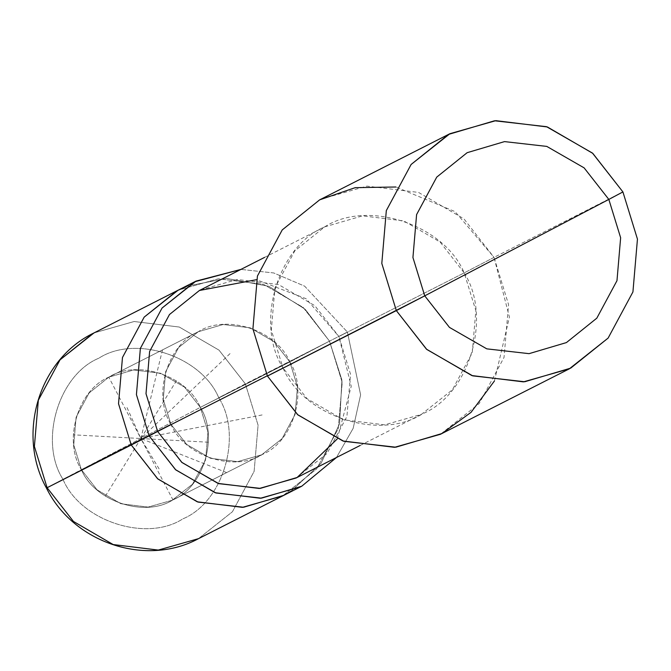 <?xml version="1.0" encoding="UTF-8"?>
<svg xmlns="http://www.w3.org/2000/svg" width="671" height="671" viewBox="0 0 671 671"><rect width="100%" height="100%" fill="white"/><g stroke="black" fill="none" stroke-linecap="round" stroke-linejoin="round"><path stroke-width="0.5" stroke-dasharray="3.35 2.52" d="M200.512 289.922L237.24 279.497L278.499 284.546L314.816 305.674L338.905 336.515L347.402 332.061L360.612 394.842L353.164 428.358L336.448 457.513L353.164 428.358L360.612 394.842L347.402 332.061L329.495 341.153L342.21 382.436L338.259 428.66L316.561 469.029L282.608 495.944L316.561 469.029L338.259 428.66L342.21 382.436L329.495 341.153L289.847 361.921C308.375 390.883 293.302 441.753 262.436 454.418C234.447 472.577 184.097 455.97 170.887 424.223L186.697 444.462L210.526 458.327L237.601 461.64L261.707 454.795L282.08 438.649L295.106 414.426L297.471 386.689L289.847 361.921L200.335 407.372L207.968 432.141L205.594 459.878L192.577 484.101L172.204 500.247L148.098 507.091L121.023 503.778L97.186 489.914L81.384 469.675C94.594 501.422 144.944 518.029 172.933 499.87C203.791 487.205 218.863 436.335 200.335 407.372L81.384 469.675L170.887 424.223L131.239 444.99L170.887 424.223C152.359 395.261 167.431 344.391 198.297 331.726C226.286 313.567 276.637 330.174 289.847 361.921L297.471 386.689L295.106 414.426L282.08 438.649L261.707 454.795L237.601 461.64L210.526 458.327L186.697 444.462L170.887 424.223L81.384 469.675L97.186 489.914L121.023 503.778L148.098 507.091L172.204 500.247L192.577 484.101L205.594 459.878L207.968 432.141L200.335 407.372L289.847 361.921C276.637 330.174 226.286 313.567 198.297 331.726C167.431 344.391 152.359 395.261 170.887 424.223L131.239 444.99L170.887 424.223L163.263 399.455L165.628 371.717L178.654 347.494L198.297 331.726L223.133 324.504L250.208 327.817L274.036 341.682L289.847 361.921L218.746 397.727C201.451 356.158 135.517 334.41 98.863 358.188C58.452 374.779 38.708 441.392 62.973 479.312L81.384 469.675C62.856 440.713 77.928 389.843 108.786 377.177C136.783 359.019 187.134 375.626 200.335 407.372L184.533 387.133L160.704 373.269L133.621 369.956L108.786 377.177L89.151 392.946L76.125 417.169L73.751 444.907L81.384 469.675L170.887 424.223C184.097 455.97 234.447 472.577 262.436 454.418C293.302 441.753 308.375 390.883 289.847 361.921L329.495 341.153L303.158 307.427L263.435 284.319L218.31 278.792L178.125 290.199L218.31 278.792L263.435 284.319L303.158 307.427L329.495 341.153L289.847 361.921L274.036 341.682L250.208 327.817L223.133 324.504L198.297 331.726L178.654 347.494L165.628 371.717L163.263 399.455L170.887 424.223L62.973 479.312C38.708 441.392 58.452 374.779 98.863 358.188C135.517 334.41 201.451 356.158 218.746 397.727L245.36 383.879L219.023 350.145L179.3 327.045L134.166 321.51L93.99 332.925L134.166 321.51L179.3 327.045L219.023 350.145L245.36 383.879L329.495 341.153L200.335 407.372C218.863 436.335 203.791 487.205 172.933 499.87C144.944 518.029 94.594 501.422 81.384 469.675L200.335 407.372C187.134 375.626 136.783 359.019 108.786 377.177C77.928 389.843 62.856 440.713 81.384 469.675L73.751 444.907L76.125 417.169L89.151 392.946L108.786 377.177L133.621 369.956L160.704 373.269L184.533 387.133L200.335 407.372L329.495 341.153L341.908 379.996L339.593 423.745L321.074 463.309L291.348 490.987L321.074 463.309L339.593 423.745L341.908 379.996L329.495 341.153L305.246 309.323L268.928 286.332L226.697 278.406L187.293 286.064L226.697 278.406L268.928 286.332L305.246 309.323L329.495 341.153L347.402 332.061L304.626 286.148L273.726 272.954L240.923 269.406L273.726 272.954L304.626 286.148L347.402 332.061L338.905 336.515L306.102 298.721L256.406 279.706M47.104 487.716L62.973 479.312C80.268 520.889 146.203 542.638 182.864 518.859C223.275 502.269 243.011 435.655 218.746 397.727C243.011 435.655 223.275 502.269 182.864 518.859C146.203 542.638 80.268 520.889 62.973 479.312L47.104 487.716M198.473 538.67L232.418 511.755L254.124 471.386L258.075 425.162L245.36 383.879L258.075 425.162L254.124 471.386L232.418 511.755L198.473 538.67M337.261 438.943L351.235 386.303L338.905 336.515L464.206 272.887L440.126 242.046L403.808 220.918L362.55 215.861L324.705 226.865L294.779 250.904L274.934 287.817L271.319 330.073L282.944 367.817L267.301 375.768L282.944 367.817C254.712 323.69 277.677 246.173 324.705 226.865C367.364 199.203 444.085 224.508 464.206 272.887L494.032 257.379L455.072 211.625L395.932 186.999M321.04 199.144L366.953 186.11L418.528 192.426L463.921 218.83L494.032 257.379L464.206 272.887C492.439 317.014 469.474 394.531 422.453 413.839C379.794 441.501 303.074 416.196 282.944 367.817L267.444 376.054L282.944 367.817L307.024 398.658L343.342 419.786L384.609 424.835L421.338 414.41L452.38 389.801L472.225 352.887L475.84 310.631L464.206 272.887L338.905 336.515L350.53 374.259L346.915 416.523L327.071 453.428L296.028 478.037M494.435 380.985L509.415 317.073L494.032 257.379L622.914 191.931L494.032 257.379L508.559 304.559L504.047 357.391L479.237 403.523L440.436 434.288M226.639 472.602L140.86 438.524L172.933 499.87M262.109 414.946L140.86 438.524L208.404 442.223M230.036 353.6L140.86 438.524L176.33 380.868M162.491 349.901L140.86 438.524L108.786 377.177M127.02 407.557L140.86 438.524L73.315 434.825M159.094 468.903L140.86 438.524L105.389 496.171M261.707 454.795L172.204 500.247L261.707 454.795M199.027 331.348L109.516 376.8L199.027 331.348M264.559 257.404L325.812 226.295M360.084 445.51L421.338 414.41"/><path stroke-width="1.01" d="M196.033 281.107L92.774 333.546L60.038 359.841L38.339 400.21L34.389 446.433L47.104 487.716L46.433 488.043L47.104 487.716L34.389 446.433L38.339 400.21L60.038 359.841L93.99 332.925C38.952 359.077 16.297 433.911 46.433 488.043C73.29 542.747 145.741 567.154 198.473 538.67L158.289 550.077L113.164 544.55L73.441 521.442L47.104 487.716L73.441 521.442L113.164 544.55L158.289 550.077L198.473 538.67L282.608 495.944L242.432 507.351L197.299 501.824L157.576 478.725L131.239 444.99L47.104 487.716L131.239 444.99L118.524 403.707L122.474 357.484L144.181 317.115L176.918 290.828L187.293 286.064L176.918 290.828L144.181 317.115L122.474 357.484L118.524 403.707L131.239 444.99L157.576 478.725L197.299 501.824L242.432 507.351L282.608 495.944L301.724 486.232L336.448 457.513L301.724 486.232L261.48 498.159L215.97 492.992L175.777 469.893L149.138 435.898L131.239 444.99L118.524 403.707L122.474 357.484L144.181 317.115L178.125 290.199L144.181 317.115L122.474 357.484L118.524 403.707L131.239 444.99L157.878 478.985L198.071 502.084L243.581 507.251L283.825 495.324L291.348 490.987L283.825 495.324L243.581 507.251L198.071 502.084L157.878 478.985L131.239 444.99L149.138 435.898L136.423 394.615L140.373 348.392L162.08 308.023L194.816 281.736L240.923 269.406L196.033 281.107L162.08 308.023L140.373 348.392L136.423 394.615L149.138 435.898L175.483 469.633L215.198 492.74L260.331 498.268L300.507 486.861M395.932 186.999L355.194 187.662L319.648 199.857L282.239 229.91L257.429 276.041L252.917 328.874L267.444 376.054L396.335 310.606L426.437 349.155L471.839 375.559L523.414 381.874L569.327 368.84L608.127 338.075L632.929 291.944L637.45 239.111L622.914 191.931L608.832 199.421L620.641 237.752L616.976 280.679L596.821 318.163L566.425 342.579L529.058 353.659L486.794 348.853L449.469 327.406L424.735 295.844L608.832 199.421L584.106 167.859L546.781 146.404L504.517 141.606L467.15 152.686L436.754 177.102L416.599 214.586L412.933 257.505L424.735 295.844L267.444 376.054L252.917 328.874L257.429 276.041L282.239 229.91L319.648 199.857L449.922 133.697L411.122 164.462L386.32 210.593L381.807 263.426L396.335 310.606L381.807 263.426L386.32 210.593L411.122 164.462L448.538 134.41L494.527 120.78L546.538 126.685L592.476 153.089L622.914 191.931L592.812 153.382L547.419 126.978L495.844 120.654L449.922 133.697M256.406 279.706L199.396 290.501L169.469 314.531L149.625 351.445L146.01 393.709L157.635 431.453L149.138 435.898L157.635 431.453L146.01 393.709L149.625 351.445L169.469 314.531L199.396 290.501L264.559 257.404M360.084 445.51L296.028 478.037L259.3 488.471L218.033 483.414L181.724 462.294L157.635 431.453L267.301 375.768L157.635 431.453L181.992 462.529L218.738 483.648L260.348 488.379L297.144 477.467L337.261 438.943M424.735 295.844L412.933 257.505L416.599 214.586L436.754 177.102L467.15 152.686L504.517 141.606L546.781 146.404L584.106 167.859L608.832 199.421L424.735 295.844L449.469 327.406L486.794 348.853L529.058 353.659L566.425 342.579L596.821 318.163L616.976 280.679L620.641 237.752L608.832 199.421L622.914 191.931L637.45 239.111L632.929 291.944L608.127 338.075L570.719 368.119L524.722 381.757L472.72 375.852L426.781 349.448L396.335 310.606L424.735 295.844M569.327 368.84L440.436 434.288L394.523 447.322L342.948 441.006L297.555 414.603L267.444 376.054L297.89 414.896L343.829 441.3L395.84 447.205L441.828 433.567L471.05 412.338L494.435 380.985"/></g></svg>
